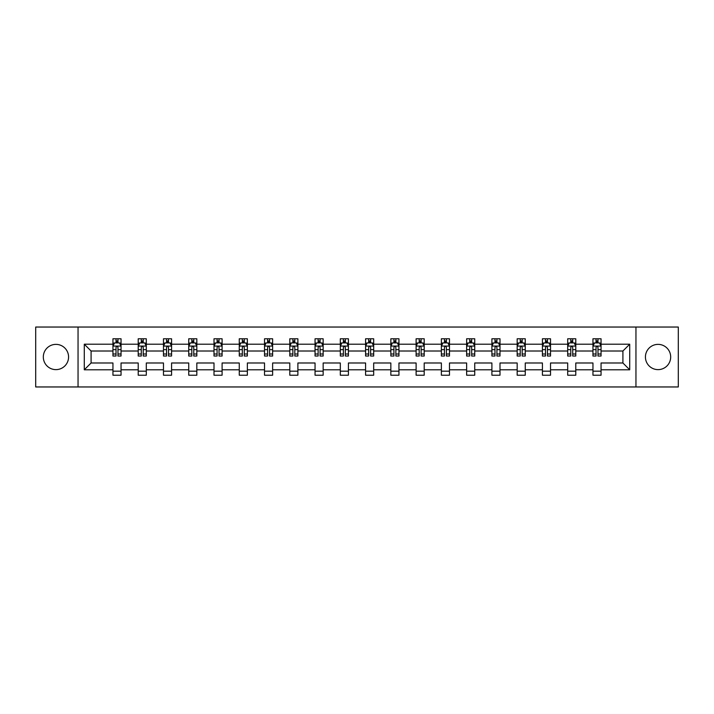 <?xml version="1.0" encoding="UTF-8"?>
<svg xmlns="http://www.w3.org/2000/svg" width="714" height="714" viewBox="0 0 714 714"><rect width="100%" height="100%" fill="white"/><g stroke="black" fill="none" stroke-linecap="round" stroke-linejoin="round"><path stroke-width="1.07" d="M658.058 344.371A12.629 12.629 0 0 0 645.429 357A12.629 12.629 0 0 0 658.058 369.629A12.629 12.629 0 0 0 670.687 357A12.629 12.629 0 0 0 658.058 344.371M55.942 344.371A12.629 12.629 0 0 0 43.313 357A12.629 12.629 0 0 0 55.942 369.629A12.629 12.629 0 0 0 68.571 357A12.629 12.629 0 0 0 55.942 344.371M635.951 386.961L678.3 386.961L678.3 327.039L635.951 327.039L635.951 386.961L78.049 386.961L78.049 327.039L35.7 327.039L35.7 386.961L78.049 386.961M601.054 369.79L601.054 362.989L622.911 362.989L629.712 369.79L601.054 369.79L601.054 375.216L592.959 375.216L592.959 369.79L575.787 369.79L575.787 375.216L567.692 375.216L567.692 369.79L550.521 369.79L550.521 375.216L542.426 375.216L542.426 369.79L525.263 369.79L525.263 375.216L517.168 375.216L517.168 369.79L499.996 369.79L499.996 375.216L491.901 375.216L491.901 369.79L474.739 369.79L474.739 375.216L466.635 375.216L466.635 369.79L449.472 369.79L449.472 375.216L441.377 375.216L441.377 369.79L424.205 369.79L424.205 375.216L416.11 375.216L416.11 369.79L398.947 369.79L398.947 375.216L390.844 375.216L390.844 369.79L373.681 369.79L373.681 375.216L365.586 375.216L365.586 369.79L348.414 369.79L348.414 375.216L340.319 375.216L340.319 369.79L323.156 369.79L323.156 375.216L315.053 375.216L315.053 369.79L297.89 369.79L297.89 375.216L289.795 375.216L289.795 369.79L272.623 369.79L272.623 375.216L264.528 375.216L264.528 369.79L247.365 369.79L247.365 375.216L239.261 375.216L239.261 369.79L222.099 369.79L222.099 375.216L214.004 375.216L214.004 369.79L196.832 369.79L196.832 375.216L188.737 375.216L188.737 369.79L171.574 369.79L171.574 375.216L163.479 375.216L163.479 369.79L146.308 369.79L146.308 375.216L138.213 375.216L138.213 369.79L121.041 369.79L121.041 375.216L112.946 375.216L112.946 369.79L84.288 369.79L84.288 344.21L112.946 344.21L112.946 338.784L121.041 338.784L121.041 344.21L138.213 344.21L138.213 338.784L146.308 338.784L146.308 344.21L163.479 344.21L163.479 338.784L171.574 338.784L171.574 344.21L188.737 344.21L188.737 338.784L196.832 338.784L196.832 344.21L214.004 344.21L214.004 338.784L222.099 338.784L222.099 344.21L239.261 344.21L239.261 338.784L247.365 338.784L247.365 344.21L264.528 344.21L264.528 338.784L272.623 338.784L272.623 344.21L289.795 344.21L289.795 338.784L297.89 338.784L297.89 344.21L315.053 344.21L315.053 338.784L323.156 338.784L323.156 344.21L340.319 344.21L340.319 338.784L348.414 338.784L348.414 344.21L365.586 344.21L365.586 338.784L373.681 338.784L373.681 344.21L390.844 344.21L390.844 338.784L398.947 338.784L398.947 344.21L416.11 344.21L416.11 338.784L424.205 338.784L424.205 344.21L441.377 344.21L441.377 338.784L449.472 338.784L449.472 344.21L466.635 344.21L466.635 338.784L474.739 338.784L474.739 344.21L491.901 344.21L491.901 338.784L499.996 338.784L499.996 344.21L517.168 344.21L517.168 338.784L525.263 338.784L525.263 344.21L542.426 344.21L542.426 338.784L550.521 338.784L550.521 344.21L567.692 344.21L567.692 338.784L575.787 338.784L575.787 344.21L592.959 344.21L592.959 338.784L601.054 338.784L601.054 344.21L629.712 344.21L629.712 369.79M635.951 327.039L78.049 327.039M592.959 344.21L592.959 351.011L575.787 351.011L575.787 344.21M575.787 369.79L575.787 362.989L592.959 362.989L592.959 369.79M567.692 344.21L567.692 351.011L550.521 351.011L550.521 344.21M550.521 369.79L550.521 362.989L567.692 362.989L567.692 369.79M542.426 344.21L542.426 351.011L525.263 351.011L525.263 344.21M525.263 369.79L525.263 362.989L542.426 362.989L542.426 369.79M517.168 344.21L517.168 351.011L499.996 351.011L499.996 344.21M499.996 369.79L499.996 362.989L517.168 362.989L517.168 369.79M491.901 344.21L491.901 351.011L474.739 351.011L474.739 344.21M474.739 369.79L474.739 362.989L491.901 362.989L491.901 369.79M466.635 344.21L466.635 351.011L449.472 351.011L449.472 344.21M449.472 369.79L449.472 362.989L466.635 362.989L466.635 369.79M441.377 344.21L441.377 351.011L424.205 351.011L424.205 344.21M424.205 369.79L424.205 362.989L441.377 362.989L441.377 369.79M416.11 344.21L416.11 351.011L398.947 351.011L398.947 344.21M398.947 369.79L398.947 362.989L416.11 362.989L416.11 369.79M390.844 344.21L390.844 351.011L373.681 351.011L373.681 344.21M373.681 369.79L373.681 362.989L390.844 362.989L390.844 369.79M365.586 344.21L365.586 351.011L348.414 351.011L348.414 344.21M348.414 369.79L348.414 362.989L365.586 362.989L365.586 369.79M340.319 344.21L340.319 351.011L323.156 351.011L323.156 344.21M323.156 369.79L323.156 362.989L340.319 362.989L340.319 369.79M315.053 344.21L315.053 351.011L297.89 351.011L297.89 344.21M297.89 369.79L297.89 362.989L315.053 362.989L315.053 369.79M289.795 344.21L289.795 351.011L272.623 351.011L272.623 344.21M272.623 369.79L272.623 362.989L289.795 362.989L289.795 369.79M264.528 344.21L264.528 351.011L247.365 351.011L247.365 344.21M247.365 369.79L247.365 362.989L264.528 362.989L264.528 369.79M239.261 344.21L239.261 351.011L222.099 351.011L222.099 344.21M222.099 369.79L222.099 362.989L239.261 362.989L239.261 369.79M214.004 344.21L214.004 351.011L196.832 351.011L196.832 344.21M196.832 369.79L196.832 362.989L214.004 362.989L214.004 369.79M188.737 344.21L188.737 351.011L171.574 351.011L171.574 344.21M171.574 369.79L171.574 362.989L188.737 362.989L188.737 369.79M163.479 344.21L163.479 351.011L146.308 351.011L146.308 344.21M146.308 369.79L146.308 362.989L163.479 362.989L163.479 369.79M138.213 344.21L138.213 351.011L121.041 351.011L121.041 344.21M121.041 369.79L121.041 362.989L138.213 362.989L138.213 369.79M112.946 344.21L112.946 351.011L91.089 351.011L91.089 362.989L112.946 362.989L112.946 369.79M84.288 344.21L91.089 351.011M622.911 362.989L622.911 351.011L601.054 351.011L601.054 344.21M596.029 342.827L597.975 342.827M570.772 342.827L572.708 342.827M545.505 342.827L547.451 342.827M520.238 342.827L522.184 342.827M494.981 342.827L496.917 342.827M469.714 342.827L471.659 342.827M444.447 342.827L446.393 342.827M419.189 342.827L421.126 342.827M393.923 342.827L395.868 342.827M368.656 342.827L370.602 342.827M343.398 342.827L345.344 342.827M318.132 342.827L320.077 342.827M292.874 342.827L294.811 342.827M267.607 342.827L269.553 342.827M242.341 342.827L244.286 342.827M217.083 342.827L219.019 342.827M191.816 342.827L193.762 342.827M166.549 342.827L168.495 342.827M141.292 342.827L143.228 342.827M116.025 342.827L117.971 342.827M112.946 371.173L121.041 371.173M138.213 371.173L146.308 371.173M163.479 371.173L171.574 371.173M188.737 371.173L196.832 371.173M214.004 371.173L222.099 371.173M239.261 371.173L247.365 371.173M264.528 371.173L272.623 371.173M289.795 371.173L297.89 371.173M315.053 371.173L323.156 371.173M340.319 371.173L348.414 371.173M365.586 371.173L373.681 371.173M390.844 371.173L398.947 371.173M416.11 371.173L424.205 371.173M441.377 371.173L449.472 371.173M466.635 371.173L474.739 371.173M491.901 371.173L499.996 371.173M517.168 371.173L525.263 371.173M542.426 371.173L550.521 371.173M567.692 371.173L575.787 371.173M592.959 371.173L601.054 371.173M91.089 362.989L84.288 369.79M629.712 344.21L622.911 351.011M117.971 340.89L116.025 340.89M114.472 343.104L112.946 343.104L112.946 338.784L116.025 338.784L112.946 338.784M112.946 354.001L112.946 356.027L116.025 356.027L116.025 354.001L112.946 354.001L112.946 351.011M121.041 351.011L121.041 356.027L117.971 356.027L117.971 347.361C117.319 346.12 116.677 346.12 116.025 347.361L116.025 354.001M119.524 343.104L121.041 343.104L121.041 338.784L117.971 338.784L117.971 342.907M121.041 346.147L119.425 342.907L114.57 342.907L112.946 346.147M121.05 338.784L117.971 338.784M116.025 342.907L116.025 338.784M143.228 340.89L141.292 340.89M139.73 343.104L138.213 343.104L138.213 338.784L141.292 338.784L138.213 338.784M138.213 354.001L138.213 356.027L141.292 356.027L141.292 354.001L138.213 354.001L138.213 351.011M146.308 351.011L146.308 356.027L143.228 356.027L143.228 347.361C142.586 346.12 141.934 346.12 141.292 347.361L141.292 354.001M144.79 343.104L146.308 343.104L146.308 338.784L143.228 338.784L146.308 338.784M146.308 346.147L144.692 342.907L139.828 342.907L138.213 346.147M141.292 342.907L141.292 338.784M143.228 338.784L143.228 342.907M168.495 340.89L166.549 340.89M164.996 343.104L163.479 343.104L163.479 338.784L166.549 338.784L163.479 338.784M163.479 354.001L163.479 356.027L166.549 356.027L166.549 354.001L163.479 354.001L163.479 351.011M171.574 351.011L171.574 356.027L168.495 356.027L168.495 347.361C167.852 346.12 167.201 346.12 166.549 347.361L166.549 354.001M170.048 343.104L171.574 343.104L171.574 338.784L168.495 338.784L171.574 338.784M171.574 346.147L169.95 342.907L165.095 342.907L163.479 346.147M166.549 342.907L166.549 338.784M168.495 338.784L168.495 342.907M193.762 340.89L191.816 340.89M190.263 343.104L188.737 343.104L188.737 338.784L191.816 338.784L188.737 338.784M188.737 354.001L188.737 356.027L191.816 356.027L191.816 354.001L188.737 354.001L188.737 351.011M196.832 351.011L196.832 356.027L193.762 356.027L193.762 347.361C193.11 346.12 192.468 346.12 191.816 347.361L191.816 354.001M195.315 343.104L196.832 343.104L196.832 338.784L193.762 338.784L196.832 338.784M196.832 346.147L195.217 342.907L190.361 342.907L188.737 346.147M191.816 342.907L191.816 338.784M193.762 338.784L193.762 342.907M219.019 340.89L217.083 340.89M215.521 343.104L214.004 343.104L214.004 338.784L217.083 338.784L214.004 338.784M214.004 354.001L214.004 356.027L217.083 356.027L217.083 354.001L214.004 354.001L214.004 351.011M222.099 351.011L222.099 356.027L219.019 356.027L219.019 347.361C218.377 346.12 217.725 346.12 217.083 347.361L217.083 354.001M220.581 343.104L222.099 343.104L222.099 338.784L219.019 338.784L222.099 338.784M222.099 346.147L220.483 342.907L215.619 342.907L214.004 346.147M217.083 342.907L217.083 338.784M219.019 338.784L219.019 342.907M244.286 340.89L242.341 340.89M240.788 343.104L239.261 343.104L239.261 338.784L242.341 338.784L239.261 338.784M239.261 354.001L239.261 356.027L242.341 356.027L242.341 354.001L239.261 354.001L239.261 351.011M247.365 351.011L247.365 356.027L244.286 356.027L244.286 347.361C243.635 346.12 242.992 346.12 242.341 347.361L242.341 354.001M245.839 343.104L247.365 343.104L247.365 338.784L244.286 338.784L247.365 338.784M247.365 346.147L245.741 342.907L240.886 342.907L239.261 346.147M242.341 342.907L242.341 338.784M244.286 338.784L244.286 342.907M269.553 340.89L267.607 340.89M266.054 343.104L264.528 343.104L264.528 338.784L267.607 338.784L264.528 338.784M264.528 354.001L264.528 356.027L267.607 356.027L267.607 354.001L264.528 354.001L264.528 351.011M272.623 351.011L272.623 356.027L269.553 356.027L269.553 347.361C268.901 346.12 268.259 346.12 267.607 347.361L267.607 354.001M271.106 343.104L272.623 343.104L272.623 338.784L269.553 338.784L272.623 338.784M272.623 346.147L271.008 342.907L266.152 342.907L264.528 346.147M267.607 342.907L267.607 338.784M269.553 338.784L269.553 342.907M294.811 340.89L292.874 340.89M291.312 343.104L289.795 343.104L289.795 338.784L292.874 338.784L289.795 338.784M289.795 354.001L289.795 356.027L292.874 356.027L292.874 354.001L289.795 354.001L289.795 351.011M297.89 351.011L297.89 356.027L294.811 356.027L294.811 347.361C294.168 346.12 293.516 346.12 292.874 347.361L292.874 354.001M296.364 343.104L297.89 343.104L297.89 338.784L294.811 338.784L297.89 338.784M297.89 346.147L296.274 342.907L291.41 342.907L289.795 346.147M292.874 342.907L292.874 338.784M294.811 338.784L294.811 342.907M320.077 340.89L318.132 340.89M316.579 343.104L315.053 343.104L315.053 338.784L318.132 338.784L315.053 338.784M315.053 354.001L315.053 356.027L318.132 356.027L318.132 354.001L315.053 354.001L315.053 351.011M323.156 351.011L323.156 356.027L320.077 356.027L320.077 347.361C319.426 346.12 318.783 346.12 318.132 347.361L318.132 354.001M321.63 343.104L323.156 343.104L323.156 338.784L320.077 338.784L323.156 338.784M323.156 346.147L321.532 342.907L316.677 342.907L315.053 346.147M318.132 342.907L318.132 338.784M320.077 338.784L320.077 342.907M345.344 340.89L343.398 340.89M341.845 343.104L340.319 343.104L340.319 338.784L343.398 338.784L340.319 338.784M340.319 354.001L340.319 356.027L343.398 356.027L343.398 354.001L340.319 354.001L340.319 351.011M348.414 351.011L348.414 356.027L345.344 356.027L345.344 347.361C344.692 346.12 344.041 346.12 343.398 347.361L343.398 354.001M346.897 343.104L348.414 343.104L348.414 338.784L345.344 338.784L348.414 338.784M348.414 346.147L346.799 342.907L341.935 342.907L340.319 346.147M343.398 342.907L343.398 338.784M345.344 338.784L345.344 342.907M370.602 340.89L368.656 340.89M367.103 343.104L365.586 343.104L365.586 338.784L368.656 338.784L365.586 338.784M365.586 354.001L365.586 356.027L368.656 356.027L368.656 354.001L365.586 354.001L365.586 351.011M373.681 351.011L373.681 356.027L370.602 356.027L370.602 347.361C369.959 346.12 369.308 346.12 368.656 347.361L368.656 354.001M372.155 343.104L373.681 343.104L373.681 338.784L370.602 338.784L373.681 338.784M373.681 346.147L372.056 342.907L367.201 342.907L365.586 346.147M368.656 342.907L368.656 338.784M370.602 338.784L370.602 342.907M395.868 340.89L393.923 340.89M392.37 343.104L390.844 343.104L390.844 338.784L393.923 338.784L390.844 338.784M390.844 354.001L390.844 356.027L393.923 356.027L393.923 354.001L390.844 354.001L390.844 351.011M398.947 351.011L398.947 356.027L395.868 356.027L395.868 347.361C395.217 346.12 394.574 346.12 393.923 347.361L393.923 354.001M397.421 343.104L398.947 343.104L398.947 338.784L395.868 338.784L398.947 338.784M398.947 346.147L397.323 342.907L392.468 342.907L390.844 346.147M393.923 342.907L393.923 338.784M395.868 338.784L395.868 342.907M421.126 340.89L419.189 340.89M417.636 343.104L416.11 343.104L416.11 338.784L419.189 338.784L416.11 338.784M416.11 354.001L416.11 356.027L419.189 356.027L419.189 354.001L416.11 354.001L416.11 351.011M424.205 351.011L424.205 356.027L421.126 356.027L421.126 347.361C420.484 346.12 419.832 346.12 419.189 347.361L419.189 354.001M422.688 343.104L424.205 343.104L424.205 338.784L421.126 338.784L424.205 338.784M424.205 346.147L422.59 342.907L417.726 342.907L416.11 346.147M419.189 342.907L419.189 338.784M421.126 338.784L421.126 342.907M446.393 340.89L444.447 340.89M442.894 343.104L441.377 343.104L441.377 338.784L444.447 338.784L441.377 338.784M441.377 354.001L441.377 356.027L444.447 356.027L444.447 354.001L441.377 354.001L441.377 351.011M449.472 351.011L449.472 356.027L446.393 356.027L446.393 347.361C445.75 346.12 445.099 346.12 444.447 347.361L444.447 354.001M447.946 343.104L449.472 343.104L449.472 338.784L446.393 338.784L449.472 338.784M449.472 346.147L447.848 342.907L442.992 342.907L441.377 346.147M444.447 342.907L444.447 338.784M446.393 338.784L446.393 342.907M471.659 340.89L469.714 340.89M468.161 343.104L466.635 343.104L466.635 338.784L469.714 338.784L466.635 338.784M466.635 354.001L466.635 356.027L469.714 356.027L469.714 354.001L466.635 354.001L466.635 351.011M474.739 351.011L474.739 356.027L471.659 356.027L471.659 347.361C471.008 346.12 470.365 346.12 469.714 347.361L469.714 354.001M473.212 343.104L474.739 343.104L474.739 338.784L471.659 338.784L474.739 338.784M474.739 346.147L473.114 342.907L468.259 342.907L466.635 346.147M469.714 342.907L469.714 338.784M471.659 338.784L471.659 342.907M496.917 340.89L494.981 340.89M493.419 343.104L491.901 343.104L491.901 338.784L494.981 338.784L491.901 338.784M491.901 354.001L491.901 356.027L494.981 356.027L494.981 354.001L491.901 354.001L491.901 351.011M499.996 351.011L499.996 356.027L496.917 356.027L496.917 347.361C496.275 346.12 495.623 346.12 494.981 347.361L494.981 354.001M498.479 343.104L499.996 343.104L499.996 338.784L496.917 338.784L499.996 338.784M499.996 346.147L498.381 342.907L493.517 342.907L491.901 346.147M494.981 342.907L494.981 338.784M496.917 338.784L496.917 342.907M522.184 340.89L520.238 340.89M518.685 343.104L517.168 343.104L517.168 338.784L520.238 338.784L517.168 338.784M517.168 354.001L517.168 356.027L520.238 356.027L520.238 354.001L517.168 354.001L517.168 351.011M525.263 351.011L525.263 356.027L522.184 356.027L522.184 347.361C521.541 346.12 520.89 346.12 520.238 347.361L520.238 354.001M523.737 343.104L525.263 343.104L525.263 338.784L522.184 338.784L525.263 338.784M525.263 346.147L523.639 342.907L518.783 342.907L517.168 346.147M520.238 342.907L520.238 338.784M522.184 338.784L522.184 342.907M547.451 340.89L545.505 340.89M543.952 343.104L542.426 343.104L542.426 338.784L545.505 338.784L542.426 338.784M542.426 354.001L542.426 356.027L545.505 356.027L545.505 354.001L542.426 354.001L542.426 351.011M550.521 351.011L550.521 356.027L547.451 356.027L547.451 347.361C546.799 346.12 546.156 346.12 545.505 347.361L545.505 354.001M549.004 343.104L550.521 343.104L550.521 338.784L547.451 338.784L550.521 338.784M550.521 346.147L548.905 342.907L544.05 342.907L542.426 346.147M545.505 342.907L545.505 338.784M547.451 338.784L547.451 342.907M572.708 340.89L570.772 340.89M569.21 343.104L567.692 343.104L567.692 338.784L570.772 338.784L567.692 338.784M567.692 354.001L567.692 356.027L570.772 356.027L570.772 354.001L567.692 354.001L567.692 351.011M575.787 351.011L575.787 356.027L572.708 356.027L572.708 347.361C572.066 346.12 571.414 346.12 570.772 347.361L570.772 354.001M574.27 343.104L575.787 343.104L575.787 338.784L572.708 338.784L575.787 338.784M575.787 346.147L574.172 342.907L569.308 342.907L567.692 346.147M570.772 342.907L570.772 338.784M572.708 338.784L572.708 342.907M597.975 340.89L596.029 340.89M594.476 343.104L592.95 343.104L592.95 338.784L596.029 338.784L592.959 338.784M592.95 354.001L592.95 356.027L596.029 356.027L596.029 354.001L592.95 354.001L592.95 351.011M601.054 351.011L601.054 356.027L597.975 356.027L597.975 347.361C597.332 346.12 596.681 346.12 596.029 347.361L596.029 354.001M599.528 343.104L601.054 343.104L601.054 338.784L597.975 338.784L601.054 338.784M601.054 346.147L599.43 342.907L594.575 342.907L592.95 346.147M596.029 342.907L596.029 338.784M597.975 338.784L597.975 342.907M121.005 346.067L112.99 346.067M121.041 354.001L117.971 354.001M116.025 349.655L112.946 349.655M121.041 349.655L117.971 349.655M117.971 341.917L116.025 341.917M146.272 346.067L138.248 346.067M146.308 354.001L143.228 354.001M141.292 349.655L138.213 349.655M146.308 349.655L143.228 349.655M143.228 341.917L141.292 341.917M171.53 346.067L163.515 346.067M171.574 354.001L168.495 354.001M166.549 349.655L163.479 349.655M171.574 349.655L168.495 349.655M168.495 341.917L166.549 341.917M196.796 346.067L188.782 346.067M196.832 354.001L193.762 354.001M191.816 349.655L188.737 349.655M196.832 349.655L193.762 349.655M193.762 341.917L191.816 341.917M222.063 346.067L214.039 346.067M222.099 354.001L219.019 354.001M217.083 349.655L214.004 349.655M222.099 349.655L219.019 349.655M219.019 341.917L217.083 341.917M247.321 346.067L239.306 346.067M247.365 354.001L244.286 354.001M242.341 349.655L239.261 349.655M247.365 349.655L244.286 349.655M244.286 341.917L242.341 341.917M272.587 346.067L264.573 346.067M272.623 354.001L269.553 354.001M267.607 349.655L264.528 349.655M272.623 349.655L269.553 349.655M269.553 341.917L267.607 341.917M297.845 346.067L289.83 346.067M297.89 354.001L294.811 354.001M292.874 349.655L289.795 349.655M297.89 349.655L294.811 349.655M294.811 341.917L292.874 341.917M323.112 346.067L315.097 346.067M323.156 354.001L320.077 354.001M318.132 349.655L315.053 349.655M323.156 349.655L320.077 349.655M320.077 341.917L318.132 341.917M348.378 346.067L340.364 346.067M348.414 354.001L345.344 354.001M343.398 349.655L340.319 349.655M348.414 349.655L345.344 349.655M345.344 341.917L343.398 341.917M373.636 346.067L365.622 346.067M373.681 354.001L370.602 354.001M368.656 349.655L365.586 349.655M373.681 349.655L370.602 349.655M370.602 341.917L368.656 341.917M398.903 346.067L390.888 346.067M398.947 354.001L395.868 354.001M393.923 349.655L390.844 349.655M398.947 349.655L395.868 349.655M395.868 341.917L393.923 341.917M424.17 346.067L416.155 346.067M424.205 354.001L421.126 354.001M419.189 349.655L416.11 349.655M424.205 349.655L421.126 349.655M421.126 341.917L419.189 341.917M449.427 346.067L441.413 346.067M449.472 354.001L446.393 354.001M444.447 349.655L441.377 349.655M449.472 349.655L446.393 349.655M446.393 341.917L444.447 341.917M474.694 346.067L466.679 346.067M474.739 354.001L471.659 354.001M469.714 349.655L466.635 349.655M474.739 349.655L471.659 349.655M471.659 341.917L469.714 341.917M499.961 346.067L491.937 346.067M499.996 354.001L496.917 354.001M494.981 349.655L491.901 349.655M499.996 349.655L496.917 349.655M496.917 341.917L494.981 341.917M525.218 346.067L517.204 346.067M525.263 354.001L522.184 354.001M520.238 349.655L517.168 349.655M525.263 349.655L522.184 349.655M522.184 341.917L520.238 341.917M550.485 346.067L542.47 346.067M550.521 354.001L547.451 354.001M545.505 349.655L542.426 349.655M550.521 349.655L547.451 349.655M547.451 341.917L545.505 341.917M575.752 346.067L567.728 346.067M575.787 354.001L572.708 354.001M570.772 349.655L567.692 349.655M575.787 349.655L572.708 349.655M572.708 341.917L570.772 341.917M601.01 346.067L592.995 346.067M601.054 354.001L597.975 354.001M596.029 349.655L592.95 349.655M601.054 349.655L597.975 349.655M597.975 341.917L596.029 341.917"/></g></svg>
